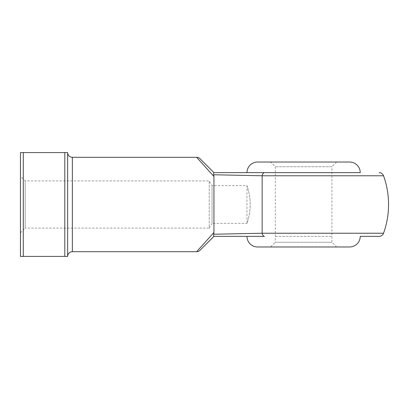 <?xml version="1.0" encoding="UTF-8"?>
<svg xmlns="http://www.w3.org/2000/svg" width="409" height="409" viewBox="0 0 409 409"><rect width="100%" height="100%" fill="white"/><g stroke="black" fill="none" stroke-linecap="round" stroke-linejoin="round"><path stroke-width="0.31" stroke-dasharray="2.04 1.53" d="M275.288 236.356L331.919 236.356L275.288 236.356M246.975 172.644L264.454 172.644A4.719 2.449 -90 0 0 262.154 175.768L262.154 233.232A4.719 2.449 -90 0 0 264.454 236.356L245.226 236.356M336.638 162.025L331.919 166.744L275.288 166.744L331.919 166.744L331.919 242.256L336.638 246.975L270.569 246.975L275.288 242.256L331.919 242.256L275.288 242.256L275.288 166.744L270.569 162.025L336.638 162.025L270.569 162.025M20.45 232.813L25.169 228.094L25.169 180.906L25.169 228.094L209.219 228.094L209.219 180.906L209.219 228.094L212.056 223.375L212.056 185.625L212.056 223.375L246.975 223.375C246.862 223.575 250.272 214.648 250.211 204.51C250.272 194.321 246.862 185.43 246.975 185.625C246.862 185.43 250.272 194.331 250.211 204.5C250.272 214.653 246.862 223.58 246.975 223.375L246.975 185.625L212.056 185.625L209.219 180.906L25.169 180.906L20.45 176.187L20.45 232.813L20.45 176.187M64.811 152.588L64.811 256.412L67.643 256.412L67.643 152.588L67.643 256.412L67.643 152.588L20.45 152.588L20.45 256.412L23.282 256.412L23.282 152.588M213.938 236.356L213.927 236.356C213.621 236.3 213.539 235.594 213.692 234.239M213.938 172.644L213.938 172.644C213.621 172.7 213.539 173.406 213.692 174.761M264.454 172.644L245.226 172.644M196.647 157.307L213.938 176.519L213.938 232.481L196.647 251.693M64.811 256.412L23.282 256.412M349.618 162.025L257.593 162.025M257.593 246.975L349.618 246.975M383.545 233.232L262.154 233.232M72.362 251.693L72.362 157.307M262.154 175.768L383.545 175.768"/><path stroke-width="0.61" d="M245.226 236.356L213.938 236.356L199.986 250.308L213.938 236.356L264.454 236.356A4.719 2.449 -90 0 1 262.154 233.232L213.692 234.239L262.154 233.232L383.545 233.232A4.719 4.719 0 0 1 379.102 236.356L360.237 236.356A10.619 10.619 0 0 1 349.618 246.975L257.593 246.975A10.619 10.619 0 0 1 246.975 236.356M360.237 236.356L379.102 236.356M257.593 162.025L349.618 162.025A10.619 10.619 0 0 1 360.237 172.644L246.975 172.644A10.619 10.619 0 0 1 257.593 162.025M67.643 256.412L64.811 256.412L64.811 152.588L67.643 152.588L67.643 256.412A4.719 4.719 0 0 1 72.362 251.693L196.647 251.693L213.938 232.481L213.938 176.519L196.647 157.307L72.362 157.307L72.362 251.693M67.643 152.588A4.719 4.719 0 0 0 72.362 157.307M262.154 233.232L262.154 175.768L213.692 174.761L262.154 175.768A4.719 2.449 90 0 1 264.454 172.644L360.237 172.644M213.692 174.761L213.938 176.519L213.692 174.761C213.539 173.406 213.621 172.7 213.927 172.644L199.986 158.692L213.938 172.644L264.454 172.644M245.226 172.644L213.953 172.644M213.692 234.239L213.938 232.481L213.692 234.239C213.539 235.594 213.621 236.3 213.927 236.356M64.811 256.412L20.45 256.412L20.45 152.588L23.282 152.588L23.282 256.412M64.811 152.588L23.282 152.588M270.569 246.975L336.638 246.975M196.647 157.307A4.719 4.719 0 0 1 199.986 158.692M199.986 250.308A4.719 4.719 0 0 1 196.647 251.693M383.545 233.232A84.944 84.944 0 0 0 383.545 175.768L262.154 175.768M383.545 175.768C382.717 173.794 381.239 172.751 379.102 172.644"/></g></svg>
